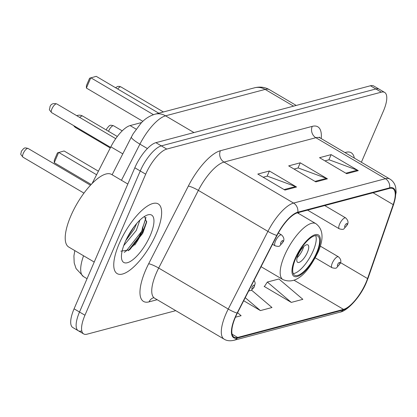 <?xml version="1.0" encoding="UTF-8"?>
<svg xmlns="http://www.w3.org/2000/svg" width="417" height="417" viewBox="0 0 417 417"><rect width="100%" height="100%" fill="white"/><g stroke="black" fill="none" stroke-linecap="round" stroke-linejoin="round"><path stroke-width="0.63" d="M92.089 183.548L110.849 146.82A25.286 8.939 -59.5 0 1 130.094 125.585L141.676 122.515M142.265 228.271A33.714 11.916 120.5 0 0 145.94 217.309M128.53 250.565A33.714 11.916 120.5 0 0 134.941 241.896M361.377 162.249L383.39 111.136A25.286 8.939 120.5 0 0 384.651 92.423L373.788 86.017A25.286 8.939 120.5 0 0 370.437 85.761L155.89 142.671A25.286 8.939 120.5 0 0 134.821 167.78L74.08 308.82A25.286 8.939 120.5 0 0 72.819 327.533L78.25 330.733A25.286 8.939 120.5 0 0 81.602 330.989M379.22 89.222A25.286 8.939 120.5 0 0 375.873 88.967L161.322 145.877A25.286 8.939 120.5 0 0 140.253 170.98L79.511 312.02A25.286 8.939 120.5 0 0 78.25 330.733A25.286 8.939 120.5 0 1 79.511 312.02L140.253 170.98A25.286 8.939 120.5 0 1 161.322 145.877L375.873 88.967A25.286 8.939 120.5 0 1 379.22 89.222M354.32 158.09A40.454 14.298 120.5 0 0 351.182 152.737A40.454 14.298 120.5 0 0 344.984 152.586A40.454 14.298 120.5 0 1 351.182 152.737A40.454 14.298 120.5 0 1 354.32 158.09M156.224 233.854A40.454 14.298 120.5 0 0 158.241 203.918A40.454 14.298 120.5 0 0 119.179 243.679A40.454 14.298 120.5 0 0 117.161 273.62A40.454 14.298 120.5 0 0 156.224 233.854A40.454 14.298 120.5 0 0 158.241 203.918A40.454 14.298 120.5 0 0 119.179 243.679A40.454 14.298 120.5 0 0 117.161 273.62A40.454 14.298 120.5 0 0 156.224 233.854M366.001 282.601A26.969 9.534 -59.5 0 1 343.53 309.383L237.643 337.468A26.969 9.534 -59.5 0 1 234.073 337.197A26.969 9.534 -59.5 0 1 237.362 313.104L277.034 235.438A26.969 9.534 -59.5 0 1 297.561 212.785L389.405 188.427A26.969 9.534 -59.5 0 1 392.976 188.698A26.969 9.534 -59.5 0 1 393.2 204.622L367.57 278.572A26.969 9.534 -59.5 0 1 366.001 282.601M366.308 282.517A27.642 9.773 120.5 0 0 367.919 278.389L393.544 204.439A27.642 9.773 120.5 0 0 389.655 187.838L297.816 212.196A27.642 9.773 120.5 0 0 276.773 235.412L237.106 313.084A27.642 9.773 120.5 0 0 237.388 338.057L343.274 309.972A27.642 9.773 120.5 0 0 366.308 282.517M143.625 229.069A33.714 11.916 -59.5 0 1 134.665 245.128M264.571 286.271L264.117 286.39L291.285 302.403L302.862 299.333L278.916 278.983L267.339 282.054L264.388 286.552M384.651 92.423A25.286 8.939 120.5 0 0 381.305 92.167L166.758 149.077A25.286 8.939 120.5 0 0 145.689 174.186L84.948 315.226A25.286 8.939 120.5 0 0 83.687 333.939A25.286 8.939 120.5 0 0 87.033 334.189L175.76 310.655M346.709 173.707L319.542 157.694L331.119 154.624L358.286 170.631L346.709 173.707M284.967 190.079L257.8 174.071L269.377 170.996L296.544 187.009L284.967 190.079M315.841 181.89L288.673 165.883L300.25 162.812L327.418 178.82L315.841 181.89M235.428 317.217L241.12 315.711L237.575 312.698M243.684 300.73L260.411 310.592L271.988 307.522L251.54 290.143M300.25 162.812L298.009 168.009M294.058 169.057L298.207 167.957L326.433 178.356A6.745 5.937 75.1 0 1 327.418 178.82M269.377 170.996L267.141 176.198M263.19 177.246L267.333 176.146L295.564 186.545A6.745 5.937 75.1 0 1 296.544 187.009M331.119 154.624L328.883 159.82M324.926 160.868L329.076 159.768L357.306 170.167A6.745 5.937 75.1 0 1 358.286 170.631M260.411 310.592L245.238 297.691M291.285 302.403L267.339 282.054M316.586 252.848A22.758 8.043 120.5 0 0 317.723 236.006A22.758 8.043 120.5 0 0 295.747 258.373A22.758 8.043 120.5 0 0 294.611 275.215A22.758 8.043 120.5 0 0 316.586 252.848M293.266 273.615A22.758 8.043 120.5 0 0 313.188 250.846A22.758 8.043 120.5 0 0 315.669 235.605M96.588 174.744L58.677 152.403L54.246 162.687L54.293 160.211L57.457 152.867L64.077 150.97L98.402 171.194M54.246 162.687L91.203 184.465M153.44 114.675L90.817 77.765L86.387 88.05L86.434 85.579L89.598 78.229L96.223 76.337L158.778 113.205M86.387 88.05L142.875 121.342M307.402 252.379A10.112 3.576 120.5 0 0 307.908 244.899A10.112 3.576 120.5 0 0 298.139 254.839A10.112 3.576 120.5 0 0 297.634 262.324A10.112 3.576 120.5 0 0 307.402 252.379M297.128 257.748A10.112 3.576 120.5 0 0 302.648 249.58A10.112 3.576 120.5 0 0 303.659 246.671M127.821 184.033L111.553 174.442A42.138 14.897 120.5 0 0 70.859 215.865A42.138 14.897 120.5 0 0 68.758 247.052L94.221 262.058M139.877 220.134L136.286 230.481L123.74 245.587M136.672 223.517L134.128 229.209L125.767 240.64M150.282 235.433A27.48 9.716 120.5 0 0 147.456 214.984A27.48 9.716 120.5 0 0 125.116 242.105A27.48 9.716 120.5 0 0 121.618 258.821A27.48 9.716 120.5 0 0 133.409 259.28A27.48 9.716 120.5 0 0 150.282 235.433M120.821 251.175L129.656 249.819L142.734 233.322L146.622 222.282L144.517 216.428M145.986 217.372L141.634 231.367L126.429 250.779L124.256 252.374M146.732 221.265L142.713 231.998L128.327 250.737M134.373 226.337L127.201 237.695M136.156 129.155L130.094 125.585M122.796 153.857L110.849 146.82M370.437 85.761L381.305 92.167M74.08 308.82L84.948 315.226M134.821 167.78L145.689 174.186M155.89 142.671L166.758 149.077M254.495 87.815A16.857 14.845 75.1 0 1 265.144 89.415L165.57 115.827A33.714 11.916 120.5 0 0 139.914 144.141A16.857 2.658 -152.9 0 1 131.402 137.011L133.242 133.659L140.936 123.281C144.777 118.944 149.442 115.926 154.921 114.227L254.495 87.815C259.942 86.449 264.977 87.101 269.606 89.754A33.714 11.916 120.5 0 0 265.144 89.415L293.552 106.158M83.567 255.777A33.714 11.916 120.5 0 0 83.52 276.612L87.054 278.692M121.456 180.28L139.914 144.141L147.399 148.551M154.921 114.227A16.857 14.845 75.1 0 1 165.57 115.827L193.978 132.57M343.53 309.383L294.027 280.208M157.183 299.708L149.083 301.856A8.429 7.423 75.1 0 1 153.451 297.79M149.083 301.856A42.138 14.897 -59.5 0 1 145.606 270.242A42.138 14.897 -59.5 0 1 148.65 263.789L188.317 186.118A42.138 14.897 -59.5 0 1 220.39 150.725L312.234 126.367A42.138 14.897 -59.5 0 1 321.231 138.59M237.106 313.084A8.429 1.329 -152.9 0 1 228.245 309.049L158.689 268.058A33.714 11.916 120.5 0 0 156.26 273.224A33.714 11.916 120.5 0 0 154.577 298.176L153.717 297.712M237.388 338.057A8.429 7.423 75.1 0 1 233.916 340.303L339.803 312.218C347.262 311.139 360.554 296.883 366.449 282.299L368.143 277.941A8.429 3.904 -160.9 0 1 367.919 278.389M297.816 212.196A8.429 7.423 -104.9 0 0 293.573 203.069L385.412 178.705A8.429 7.423 75.1 0 1 389.655 187.838M276.773 235.412A8.429 1.329 -152.9 0 1 267.912 231.378A33.714 11.916 -59.5 0 1 293.573 203.069L224.018 162.077A33.714 11.916 120.5 0 0 198.362 190.387L158.689 268.058A8.429 1.329 27.1 0 0 148.65 263.789M368.143 277.941L393.773 203.996A8.429 3.904 -160.9 0 1 393.544 204.439M312.234 126.367A8.429 7.423 75.1 0 0 315.862 137.714L385.412 178.705A33.714 11.916 -59.5 0 1 389.874 179.044L320.324 138.053A33.714 11.916 120.5 0 0 315.862 137.714L224.018 162.077A8.429 7.423 75.1 0 1 220.39 150.725M233.916 340.303C229.949 341.179 226.686 340.798 224.127 339.162A33.714 11.916 -59.5 0 1 228.245 309.049L267.912 231.378L198.362 190.387A8.429 1.329 27.1 0 0 188.317 186.118M339.803 312.218A8.429 7.423 -104.9 0 0 343.274 309.972M237.643 337.468L232.107 334.205M367.57 278.572L340.439 262.58M393.2 204.622L373.064 192.758M298.53 213.447L298.88 212.435M314.991 181.39L326.433 178.356M345.86 173.201L357.306 170.167M284.118 189.579L295.564 186.545M295.168 258.53A24.019 8.491 120.5 0 0 297.149 276.549A24.019 8.491 120.5 0 0 317.165 252.692A24.019 8.491 120.5 0 0 315.184 234.677A24.019 8.491 120.5 0 0 295.168 258.53M261.068 266.698L282.898 279.562A32.448 11.467 -59.5 0 1 284.519 255.548A32.448 11.467 -59.5 0 1 315.851 223.653L297.457 212.816M79.73 117.448A6.745 2.382 -59.5 0 1 81.841 116.035A6.745 2.382 -59.5 0 1 82.733 116.103A6.745 6.745 0 0 0 76.733 115.681M73.673 125.616A6.745 6.745 0 0 0 75.884 127.722A6.745 2.382 -59.5 0 1 75.331 126.591M132.887 246.28A33.714 11.916 120.5 0 0 142.948 228.667M106.403 130.057L106.82 128.592L109.207 125.804C110.302 125.778 109.082 124.511 113.643 125.804A5.056 1.788 120.5 0 0 108.759 130.771A5.056 1.788 120.5 0 0 108.54 131.313M332.323 263.023A6.323 2.236 -59.5 0 1 338.427 256.809C340.95 259.072 341.492 261.36 340.048 263.669L336.691 267.683C336.243 268.423 334.679 268.428 332.005 267.704A6.323 2.236 -59.5 0 1 332.323 263.023M339.574 264.003A2.106 0.745 120.5 0 0 339.402 262.423A2.106 0.745 120.5 0 0 337.645 264.514A2.106 0.745 120.5 0 0 337.822 266.093A2.106 0.745 120.5 0 0 339.574 264.003M22.998 157.199C19.484 152.773 21.032 155.348 21.309 151.277L23.696 148.488C24.791 148.462 23.571 147.191 28.132 148.483A5.056 1.788 120.5 0 0 23.248 153.456A5.056 1.788 120.5 0 0 22.998 157.199L83.968 193.128M254.062 286.682A2.106 0.745 120.5 0 0 253.89 285.103A2.106 0.745 120.5 0 0 252.134 287.198A2.106 0.745 120.5 0 0 252.311 288.778A2.106 0.745 120.5 0 0 254.062 286.682M307.579 210.126L339.287 228.813A6.323 2.236 -59.5 0 1 339.6 224.137A6.323 2.236 -59.5 0 1 345.703 217.924L324.749 205.576M344.927 225.623A2.106 0.745 120.5 0 0 345.099 227.208A2.106 0.745 120.5 0 0 346.855 225.112A2.106 0.745 120.5 0 0 346.683 223.533A2.106 0.745 120.5 0 0 344.927 225.623M115.478 87.685L117.86 86.397L119.434 86.371L120.92 86.913A5.056 1.788 120.5 0 0 117.724 89.009M51.906 108.894A5.056 1.788 120.5 0 0 51.651 112.637C48.137 108.217 49.691 110.786 49.967 106.716C50.937 103.958 53.214 103.03 56.79 103.927A5.056 1.788 120.5 0 0 51.906 108.894M272.52 244.273L275.152 245.827A6.323 2.236 -59.5 0 1 275.465 241.146A6.323 2.236 -59.5 0 1 281.569 234.933L278.327 233.02M280.792 242.637A2.106 0.745 120.5 0 0 280.964 244.216A2.106 0.745 120.5 0 0 282.721 242.126A2.106 0.745 120.5 0 0 282.549 240.546A2.106 0.745 120.5 0 0 280.792 242.637M269.606 89.754L296.232 105.449M112.116 174.775L131.402 137.011M74.82 250.622L73.918 255.944L74.195 262.908L76.071 268.584L83.52 276.612M393.773 203.996L396.15 192.31L395.681 187.332C394.8 183.631 392.866 180.869 389.874 179.044M83.687 333.939L78.25 330.733M224.127 339.162L154.577 298.176M320.324 138.053L319.391 137.162M282.898 279.562C297.993 285.963 309.904 268.626 318.114 252.024C323.988 238.623 323.232 229.162 315.851 223.653M110.26 147.978L75.884 127.722M117.318 136.484L82.733 116.103M113.643 125.804L122.212 130.855M320.303 246.129L338.427 256.809M315.283 257.847L332.005 267.704M28.132 148.483L90.484 185.231M254.047 280.443L254.995 282.252L255.162 283.602L253.969 287.469L251.18 290.362L248.652 291.003M339.287 228.813C341.961 229.543 343.525 229.532 343.973 228.792L347.33 224.779C348.643 222.553 348.101 220.265 345.703 217.924M120.92 86.913L163.433 111.97M51.651 112.637L110.573 147.363M275.152 245.827C277.826 246.551 279.39 246.546 279.838 245.806L283.195 241.792C284.514 239.561 283.972 237.278 281.569 234.933M56.79 103.927L115.733 138.663"/></g></svg>
